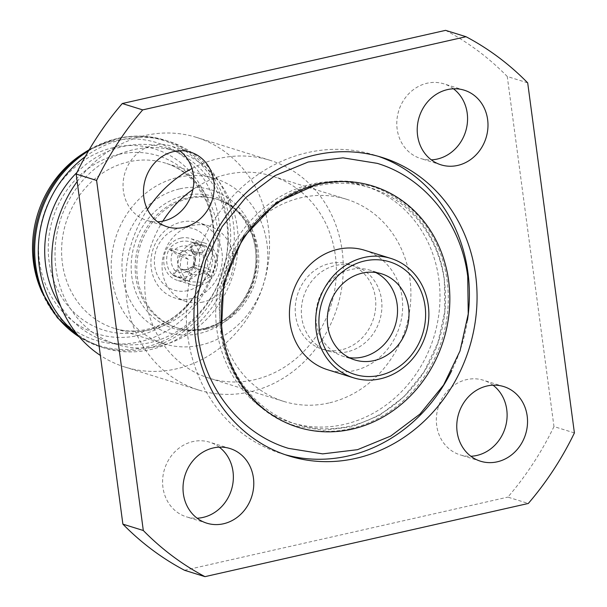 <?xml version="1.0" encoding="UTF-8"?>
<svg xmlns="http://www.w3.org/2000/svg" width="607" height="607" viewBox="0 0 607 607"><rect width="100%" height="100%" fill="white"/><g stroke="black" fill="none" stroke-linecap="round" stroke-linejoin="round"><path stroke-width="0.46" stroke-dasharray="3.04 2.28" d="M193.064 274.561L181.129 269.159C184.74 270.396 188.496 269.44 192.404 266.291L205.022 271.86L199.263 274.88L193.064 274.561L188.754 281.17L190.31 281.815L201.175 282.172L210.781 276.177L205.022 271.86M207.359 268.271L194.194 265.039L193.178 265.16L194.088 266.594A18.043 15.653 -76.2 0 0 191.562 247.694L191.554 251.48L192.472 252.095L205.636 255.327L208.042 261.45L207.359 268.271L213.133 272.581C216.6 263.613 215.538 255.661 209.954 248.733L205.636 255.327M187.73 290.616A32.232 28.87 -72.7 0 1 154.679 265.881A32.232 28.87 -72.7 0 1 179.384 228.073A32.232 28.87 -72.7 0 1 212.442 252.808A32.232 28.87 -72.7 0 1 187.73 290.616M191.729 298.568A39.447 35.335 -72.7 0 1 174.892 297.961A39.447 35.335 -72.7 0 1 151.067 259.007A39.447 35.335 -72.7 0 1 181.516 222.025A39.447 35.335 -72.7 0 1 198.36 222.632A39.447 35.335 -72.7 0 1 222.177 261.587A39.447 35.335 -72.7 0 1 191.729 298.568M180.727 238.103A21.89 19.606 -72.7 0 1 190.067 238.445A21.89 19.606 -72.7 0 1 203.284 260.062A21.89 19.606 -72.7 0 1 186.395 280.578A21.89 19.606 -72.7 0 1 177.047 280.244A21.89 19.606 -72.7 0 1 163.829 258.628A21.89 19.606 -72.7 0 1 180.727 238.103M200.613 285.009A21.89 19.606 107.3 0 0 217.511 264.493A21.89 19.606 107.3 0 0 204.293 242.876A21.89 19.606 107.3 0 0 194.946 242.534A21.89 19.606 107.3 0 0 178.056 263.059A21.89 19.606 107.3 0 0 191.273 284.668A21.89 19.606 107.3 0 0 200.613 285.009M202.89 302.051A39.447 35.335 -72.7 0 1 186.046 301.436A39.447 35.335 -72.7 0 1 162.228 262.482A39.447 35.335 -72.7 0 1 192.677 225.5A39.447 35.335 -72.7 0 1 209.514 226.108A39.447 35.335 -72.7 0 1 233.338 265.062A39.447 35.335 -72.7 0 1 202.89 302.051M219.256 447.139A39.091 35.009 107.3 0 0 209.605 442.177A39.091 35.009 107.3 0 0 192.912 441.57A39.091 35.009 107.3 0 0 162.744 478.217A39.091 35.009 107.3 0 0 186.349 516.815A39.091 35.009 107.3 0 0 197.116 518.211M493.005 385.179A39.091 35.009 107.3 0 0 483.354 380.217A39.091 35.009 107.3 0 0 466.662 379.61A39.091 35.009 107.3 0 0 436.494 416.258A39.091 35.009 107.3 0 0 460.098 454.855A39.091 35.009 107.3 0 0 470.865 456.252M453.459 88.789A39.091 35.009 107.3 0 0 443.808 83.827A39.091 35.009 107.3 0 0 427.116 83.22A39.091 35.009 107.3 0 0 396.948 119.867A39.091 35.009 107.3 0 0 420.552 158.465A39.091 35.009 107.3 0 0 431.319 159.861M179.71 150.748A39.091 35.009 107.3 0 0 170.059 145.786A39.091 35.009 107.3 0 0 153.366 145.179A39.091 35.009 107.3 0 0 123.198 181.819A39.091 35.009 107.3 0 0 146.803 220.417A39.091 35.009 107.3 0 0 157.57 221.821M113.638 147.531A96.817 86.718 -72.7 0 1 212.882 249.606A96.817 86.718 -72.7 0 1 202.161 284.008A96.817 86.718 -72.7 0 1 138.707 335.398A96.817 86.718 -72.7 0 1 39.417 261.101A96.817 86.718 -72.7 0 1 113.638 147.531M178.283 177.29A86.475 77.453 -72.7 0 1 215.204 178.633A86.475 77.453 -72.7 0 1 267.421 264.022A86.475 77.453 -72.7 0 1 200.674 345.087A86.475 77.453 -72.7 0 1 163.761 343.744A86.475 77.453 -72.7 0 1 111.544 258.354A86.475 77.453 -72.7 0 1 178.283 177.29M179.831 188.838A74.57 66.793 -72.7 0 1 256.306 246.063A74.57 66.793 -72.7 0 1 199.134 333.539A74.57 66.793 -72.7 0 1 122.66 276.314A74.57 66.793 -72.7 0 1 179.831 188.838M364.648 250.259A62.536 56.019 -72.7 0 1 402.411 312.013A62.536 56.019 -72.7 0 1 354.147 370.649A62.536 56.019 -72.7 0 1 327.446 369.678M347.386 351.764A44.501 39.857 -72.7 0 1 328.387 351.074A44.501 39.857 -72.7 0 1 301.52 307.134A44.501 39.857 -72.7 0 1 335.868 265.418A44.501 39.857 -72.7 0 1 354.86 266.109A44.501 39.857 -72.7 0 1 381.735 310.048A44.501 39.857 -72.7 0 1 347.386 351.764M341.263 349.86A44.501 39.857 -72.7 0 1 322.264 349.169A44.501 39.857 -72.7 0 1 295.389 305.222A44.501 39.857 -72.7 0 1 329.738 263.506A44.501 39.857 -72.7 0 1 348.737 264.197A44.501 39.857 -72.7 0 1 375.604 308.136A44.501 39.857 -72.7 0 1 341.263 349.86M350.315 428.732A126.279 113.114 -72.7 0 1 296.406 426.767A126.279 113.114 -72.7 0 1 220.151 302.066A126.279 113.114 -72.7 0 1 317.62 183.678A126.279 113.114 -72.7 0 1 371.53 185.636A126.279 113.114 -72.7 0 1 447.784 310.336A126.279 113.114 -72.7 0 1 350.315 428.732M349.412 426.213A123.874 110.96 -72.7 0 1 296.527 424.293A123.874 110.96 -72.7 0 1 221.73 301.967A123.874 110.96 -72.7 0 1 317.34 185.833A123.874 110.96 -72.7 0 1 370.224 187.753A123.874 110.96 -72.7 0 1 445.03 310.078A123.874 110.96 -72.7 0 1 349.412 426.213M343.881 424.483A123.874 110.96 -72.7 0 1 290.996 422.563A123.874 110.96 -72.7 0 1 216.191 300.237A123.874 110.96 -72.7 0 1 311.801 184.103A123.874 110.96 -72.7 0 1 364.686 186.023A123.874 110.96 -72.7 0 1 439.491 308.348A123.874 110.96 -72.7 0 1 343.881 424.483M285.184 454.696A156.348 140.042 -72.7 0 1 281.329 453.566A156.348 140.042 -72.7 0 1 186.926 299.175A156.348 140.042 -72.7 0 1 307.597 152.6A156.348 140.042 -72.7 0 1 374.344 155.02A156.348 140.042 -72.7 0 1 378.161 156.28M467.466 320.223A156.348 140.042 -72.7 0 1 451.805 370.49M328.782 403.002A105.838 94.798 -72.7 0 1 283.598 401.364A105.838 94.798 -72.7 0 1 219.688 296.853A105.838 94.798 -72.7 0 1 301.375 197.632A105.838 94.798 -72.7 0 1 346.559 199.271A105.838 94.798 -72.7 0 1 410.469 303.781A105.838 94.798 -72.7 0 1 328.782 403.002M192.897 189.513A105.838 94.798 -72.7 0 1 226.836 174.406A105.838 94.798 -72.7 0 1 272.019 176.053A105.838 94.798 -72.7 0 1 335.929 280.563A105.838 94.798 -72.7 0 1 254.234 379.785A105.838 94.798 -72.7 0 1 209.051 378.138A105.838 94.798 -72.7 0 1 162.813 221.168M191.987 168.511A120.269 107.727 -72.7 0 1 218.839 158.495A120.269 107.727 -72.7 0 1 270.183 160.362A120.269 107.727 -72.7 0 1 342.803 279.121A120.269 107.727 -72.7 0 1 249.978 391.879A120.269 107.727 -72.7 0 1 198.633 390.013A120.269 107.727 -72.7 0 1 147.471 209.498M77.165 181.539A120.269 107.727 -72.7 0 1 145.088 135.52A120.269 107.727 -72.7 0 1 196.433 137.379A120.269 107.727 -72.7 0 1 269.053 256.146A120.269 107.727 -72.7 0 1 176.227 368.897A120.269 107.727 -72.7 0 1 124.883 367.03A120.269 107.727 -72.7 0 1 100.367 355.414M159.687 345.96A101.149 90.595 -72.7 0 1 116.506 344.397A101.149 90.595 -72.7 0 1 55.434 244.515A101.149 90.595 -72.7 0 1 133.502 149.694A101.149 90.595 -72.7 0 1 176.683 151.257A101.149 90.595 -72.7 0 1 237.754 251.139A101.149 90.595 -72.7 0 1 159.687 345.96M76.968 172.441A101.149 90.595 -72.7 0 1 123.191 146.477A101.149 90.595 -72.7 0 1 166.371 148.047A101.149 90.595 -72.7 0 1 227.443 247.922A101.149 90.595 -72.7 0 1 149.375 342.75A101.149 90.595 -72.7 0 1 106.195 341.18A101.149 90.595 -72.7 0 1 60.73 306.345M85.192 156.735A108.243 96.953 -72.7 0 1 122.273 139.595A108.243 96.953 -72.7 0 1 168.48 141.272A108.243 96.953 -72.7 0 1 233.839 248.157A108.243 96.953 -72.7 0 1 150.293 349.632A108.243 96.953 -72.7 0 1 104.085 347.955A108.243 96.953 -72.7 0 1 76.664 333.691M82.241 154.11A103.433 92.643 -72.7 0 1 112.781 141.112A103.433 92.643 -72.7 0 1 218.861 220.485A103.433 92.643 -72.7 0 1 139.564 341.817A103.433 92.643 -72.7 0 1 40.396 288.408M206.501 329.123A67.347 60.328 107.3 0 0 258.483 265.98A67.347 60.328 107.3 0 0 217.814 199.475A67.347 60.328 107.3 0 0 189.065 198.428A67.347 60.328 107.3 0 0 137.076 261.571A67.347 60.328 107.3 0 0 177.745 328.076A67.347 60.328 107.3 0 0 206.501 329.123M349.169 357.652A45.1 40.396 -72.7 0 1 343.289 356.347A45.1 40.396 -72.7 0 1 316.05 311.808A45.1 40.396 -72.7 0 1 350.861 269.531A45.1 40.396 -72.7 0 1 370.118 270.229A45.1 40.396 -72.7 0 1 375.703 272.497M445.599 30.35A300.67 269.318 -72.7 0 1 507.27 76.497L527.695 82.863M574.404 432.928L553.979 426.569L507.27 76.497M553.979 426.569A300.67 269.318 -72.7 0 1 507.877 497.11L528.302 503.469M184.551 570.284L507.877 497.11M185.613 278.81L189.93 272.217C187.32 268.362 186.744 264.053 188.2 259.272L182.426 254.963C178.959 263.939 180.021 271.89 185.613 278.81L172.426 274.91A22.854 21.017 -68.2 0 1 169.004 249.28L178.268 255.312A13.832 12.724 111.8 0 0 179.991 268.256L175.173 270.874L172.426 274.91M184.778 251.366L190.545 255.691L200.682 252.527L202.503 252.982L206.805 246.381L203.656 245.236L193.512 245.645L184.778 251.366L169.619 248.339A22.854 20.729 -80.7 0 1 189.71 241.669A22.854 20.729 -80.7 0 1 193.292 242.982L190.727 247.064A18.043 16.366 -80.7 0 0 173.268 251.017L179.224 253.84L190.545 255.691M202.503 252.982L190.985 251.086L190.727 247.064M173.268 251.017L169.619 248.339M193.292 242.982L206.805 246.381M191.562 247.694L194.111 243.597A22.854 19.826 -76.2 0 1 197.533 269.22L194.088 266.594M197.533 269.22L213.133 272.581M209.954 248.733L194.111 243.597M193.238 266.511A13.832 12.178 114.4 0 1 187.426 269.508A13.832 12.178 114.4 0 1 181.281 269.22L176 271.496A18.043 15.881 -65.6 0 0 193.458 267.543L192.404 266.298M193.458 267.543L196.918 270.168A22.854 20.114 -65.6 0 1 175.044 276.291A22.854 20.114 -65.6 0 1 173.245 275.525L176 271.496M173.245 275.525L188.754 281.17M210.781 276.177L196.918 270.168M188.2 259.272L178.268 255.312M169.004 249.28L182.426 254.963M189.93 272.217L179.991 268.256M175.173 270.874A18.043 16.594 -68.2 0 1 172.646 251.973M194.194 265.039A13.832 12.003 103.8 0 0 194.817 258.203A13.832 12.003 103.8 0 0 192.472 252.095M119.116 154.322A91.338 81.816 -72.7 0 1 212.746 250.63A91.338 81.816 -72.7 0 1 202.632 283.09A91.338 81.816 -72.7 0 1 142.766 331.574A91.338 81.816 -72.7 0 1 49.084 261.473A91.338 81.816 -72.7 0 1 119.116 154.322M151.082 329.639A86.475 77.453 -72.7 0 1 114.169 328.296A86.475 77.453 -72.7 0 1 61.952 242.906A86.475 77.453 -72.7 0 1 128.699 161.834A86.475 77.453 -72.7 0 1 165.612 163.177A86.475 77.453 -72.7 0 1 217.83 248.567A86.475 77.453 -72.7 0 1 151.082 329.639M184.672 195.56A68.963 61.77 -72.7 0 1 255.403 248.483A68.963 61.77 -72.7 0 1 202.533 329.381A68.963 61.77 -72.7 0 1 131.802 276.458A68.963 61.77 -72.7 0 1 184.672 195.56M204.878 328.615A67.347 60.328 -72.7 0 1 176.121 327.568A67.347 60.328 -72.7 0 1 135.452 261.063A67.347 60.328 -72.7 0 1 187.434 197.92A67.347 60.328 -72.7 0 1 216.191 198.967A67.347 60.328 -72.7 0 1 256.86 265.471A67.347 60.328 -72.7 0 1 204.878 328.615M88.508 150.931A108.243 96.953 -72.7 0 1 118.669 138.472A108.243 96.953 -72.7 0 1 164.884 140.149A108.243 96.953 -72.7 0 1 230.243 247.034A108.243 96.953 -72.7 0 1 146.697 348.509A108.243 96.953 -72.7 0 1 100.489 346.832A108.243 96.953 -72.7 0 1 79.464 337.052M85.268 152.145A107.515 96.301 -72.7 0 1 117.022 138.631A107.515 96.301 -72.7 0 1 227.284 221.138A107.515 96.301 -72.7 0 1 144.861 347.265A107.515 96.301 -72.7 0 1 41.777 291.747M191.182 251.131A13.832 12.55 99.3 0 0 189.338 250.668A13.832 12.55 99.3 0 0 179.224 253.84M221.343 332.173C226.897 376.894 256.829 414.315 295.457 425.848L323.417 430.317L352.068 426.744L379.572 415.279L404.11 396.614L424.005 371.916L437.882 342.841L444.81 311.338L444.347 279.531C438.785 234.81 408.86 197.389 370.232 185.863L344.556 181.455L318.182 183.853M204.293 242.876L190.067 238.445M186.046 301.436L174.892 297.961M230.023 448.535L209.605 442.177M503.772 386.583L483.354 380.217M464.226 90.185L443.808 83.827M190.477 152.145L170.059 145.786M215.204 178.633L165.612 163.177C177.54 166.857 187.836 174.088 196.509 184.869L205.948 200.507C212.731 215.561 214.999 232.269 212.746 250.63L212.882 249.606M163.761 343.744L114.169 328.296C124.443 331.521 135.285 331.885 146.697 329.389C169.93 323.956 188.572 308.523 202.632 283.09L202.161 284.008M177.745 328.076L176.121 327.568C185.044 330.329 194.263 330.656 203.777 328.554C227.185 322.423 243.445 306.497 252.58 280.76C257.527 264.045 257.087 248.066 251.26 232.815L243.839 219.173C236.51 209.21 227.291 202.472 216.191 198.967L217.814 199.475M328.387 351.074L322.264 349.169M296.527 424.293L290.996 422.563M382.008 157.41L374.344 155.02M283.598 401.364L209.051 378.138M198.633 390.013L124.883 367.03M116.506 344.397L106.195 341.18M104.085 347.955L100.489 346.832L79.646 337.264M168.48 141.272L164.884 140.149C149.436 135.407 133.661 134.83 117.576 138.411L89.237 149.694M381.591 273.803L370.118 270.229M354.761 359.921L343.289 356.347M176.683 151.257L166.371 148.047M270.183 160.362L196.433 137.379M346.559 199.271L272.019 176.053M288.993 455.956L281.329 453.566M370.224 187.753L364.686 186.023M354.86 266.109L348.737 264.197M167.221 226.783L146.803 220.417M440.97 164.823L420.552 158.465M480.516 461.214L460.098 454.855M206.775 523.173L186.349 516.815M209.514 226.108L198.36 222.632M191.273 284.668L177.047 280.244M200.682 252.527L190.985 251.086M203.656 245.236L189.71 241.669M191.554 251.488C191.577 251.533 195.5 255.441 193.163 265.153M190.31 281.815L175.044 276.291"/><path stroke-width="0.91" d="M197.116 518.211A39.091 35.009 107.3 0 0 203.034 517.414A39.091 35.009 107.3 0 0 232.261 486.746A39.091 35.009 107.3 0 0 219.256 447.139M213.338 447.936A39.091 35.009 -72.7 0 1 230.023 448.535A39.091 35.009 -72.7 0 1 253.627 487.133A39.091 35.009 -72.7 0 1 223.459 523.78A39.091 35.009 -72.7 0 1 206.775 523.173A39.091 35.009 -72.7 0 1 183.17 484.576A39.091 35.009 -72.7 0 1 213.338 447.936M470.865 456.252A39.091 35.009 107.3 0 0 476.783 455.462A39.091 35.009 107.3 0 0 506.01 424.786A39.091 35.009 107.3 0 0 493.005 385.179M487.087 385.976A39.091 35.009 -72.7 0 1 503.772 386.583A39.091 35.009 -72.7 0 1 527.377 425.181A39.091 35.009 -72.7 0 1 497.209 461.821A39.091 35.009 -72.7 0 1 480.516 461.214A39.091 35.009 -72.7 0 1 456.919 422.616A39.091 35.009 -72.7 0 1 487.087 385.976M431.319 159.861A39.091 35.009 107.3 0 0 437.237 159.064A39.091 35.009 107.3 0 0 466.464 128.396A39.091 35.009 107.3 0 0 453.459 88.789M447.541 89.586A39.091 35.009 -72.7 0 1 464.226 90.185A39.091 35.009 -72.7 0 1 487.831 128.783A39.091 35.009 -72.7 0 1 457.663 165.43A39.091 35.009 -72.7 0 1 440.97 164.823A39.091 35.009 -72.7 0 1 417.373 126.226A39.091 35.009 -72.7 0 1 447.541 89.586M157.57 221.821A39.091 35.009 107.3 0 0 163.488 221.024A39.091 35.009 107.3 0 0 192.715 190.355A39.091 35.009 107.3 0 0 179.71 150.748M173.792 151.538A39.091 35.009 -72.7 0 1 190.477 152.145A39.091 35.009 -72.7 0 1 214.081 190.742A39.091 35.009 -72.7 0 1 183.913 227.39A39.091 35.009 -72.7 0 1 167.221 226.783A39.091 35.009 -72.7 0 1 143.624 188.185A39.091 35.009 -72.7 0 1 173.792 151.538M364.632 260.957A58.932 52.786 -72.7 0 1 425.067 306.178A58.932 52.786 -72.7 0 1 379.891 375.316A58.932 52.786 -72.7 0 1 319.449 330.087A58.932 52.786 -72.7 0 1 364.632 260.957M362.333 273.104A45.1 40.396 -72.7 0 1 381.591 273.803A45.1 40.396 -72.7 0 1 408.822 318.341A45.1 40.396 -72.7 0 1 374.011 360.619A45.1 40.396 -72.7 0 1 354.761 359.921A45.1 40.396 -72.7 0 1 327.522 315.382A45.1 40.396 -72.7 0 1 362.333 273.104M380.354 378.814A62.536 56.019 -72.7 0 1 353.653 377.842A62.536 56.019 -72.7 0 1 315.89 316.088A62.536 56.019 -72.7 0 1 364.162 257.459A62.536 56.019 -72.7 0 1 390.862 258.423A62.536 56.019 -72.7 0 1 428.625 320.185A62.536 56.019 -72.7 0 1 380.354 378.814M353.653 377.842L327.446 369.678A62.536 56.019 -72.7 0 1 289.683 307.924A62.536 56.019 -72.7 0 1 337.947 249.287A62.536 56.019 -72.7 0 1 364.648 250.259L390.862 258.423M351.848 429.202A126.279 113.114 -72.7 0 1 297.938 427.245A126.279 113.114 -72.7 0 1 221.684 302.544A126.279 113.114 -72.7 0 1 319.153 184.156A126.279 113.114 -72.7 0 1 373.062 186.114A126.279 113.114 -72.7 0 1 449.317 310.814A126.279 113.114 -72.7 0 1 351.848 429.202M378.161 156.28A156.348 140.042 -72.7 0 1 467.466 320.223M451.805 370.49A156.348 140.042 -72.7 0 1 348.084 455.994A156.348 140.042 -72.7 0 1 285.184 454.696M315.261 154.982A156.348 140.042 -72.7 0 1 382.008 157.41A156.348 140.042 -72.7 0 1 476.412 311.801A156.348 140.042 -72.7 0 1 355.74 458.376A156.348 140.042 -72.7 0 1 288.993 455.956A156.348 140.042 -72.7 0 1 194.581 301.565A156.348 140.042 -72.7 0 1 315.261 154.982M162.813 221.168A105.838 94.798 -72.7 0 1 192.897 189.513M147.471 209.498A120.269 107.727 -72.7 0 1 191.987 168.511M100.367 355.414A120.269 107.727 -72.7 0 1 77.165 181.539M60.73 306.345A101.149 90.595 -72.7 0 1 76.968 172.441M76.664 333.691A108.243 96.953 -72.7 0 1 85.192 156.735M41.777 291.747L40.396 288.408A103.433 92.643 -72.7 0 1 82.241 154.11L85.268 152.145A107.515 96.301 -72.7 0 0 41.777 291.747L57.369 317.749L79.646 337.264M375.703 272.497A45.1 40.396 -72.7 0 1 396.948 318.091A45.1 40.396 -72.7 0 1 362.538 357.045A45.1 40.396 -72.7 0 1 349.169 357.652M445.599 30.35L122.273 103.531L142.698 109.89L466.024 36.716L445.599 30.35M466.024 36.716A300.67 269.318 -72.7 0 1 527.695 82.863L574.404 432.928A300.67 269.318 -72.7 0 1 528.302 503.469L204.976 576.65L184.551 570.284A300.67 269.318 -72.7 0 1 122.88 524.137L143.305 530.503L96.596 180.431L76.171 174.072L122.88 524.137M76.171 174.072A300.67 269.318 -72.7 0 1 122.273 103.531M96.596 180.431A300.67 269.318 -72.7 0 1 142.698 109.89M204.976 576.65A300.67 269.318 -72.7 0 1 143.305 530.503M79.464 337.052A108.243 96.953 -72.7 0 1 34.819 244.5A108.243 96.953 -72.7 0 1 88.508 150.931M197.973 335.292C204.491 388.351 240.721 434.073 288.446 448.353L322.674 453.877L357.515 449.681L390.665 436.099L419.983 414.057L443.596 385.043L460.03 350.929L468.24 313.925L467.716 276.413C461.199 223.361 424.968 177.631 377.243 163.359L343.016 157.835L308.174 162.023L275.024 175.613L245.706 197.647L222.094 226.669L205.659 260.782L197.45 297.779L197.973 335.292M318.182 183.853L276.344 202.723L243.073 237.625L223.717 283.181L221.343 332.173M297.938 427.245L296.406 426.767M89.237 149.694L85.268 152.145M373.062 186.114L371.53 185.636"/></g></svg>

